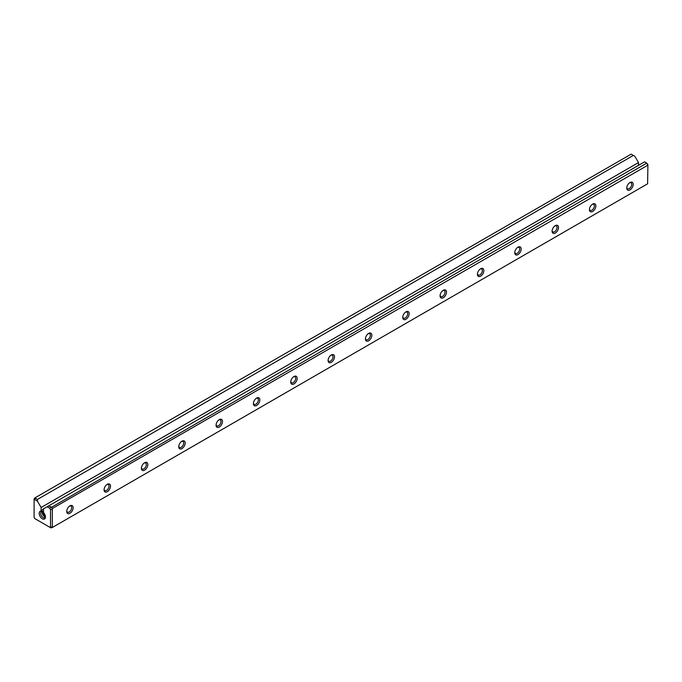 <?xml version="1.0" encoding="UTF-8"?>
<svg xmlns="http://www.w3.org/2000/svg" width="682" height="682" viewBox="0 0 682 682"><rect width="100%" height="100%" fill="white"/><g stroke="black" fill="none" stroke-linecap="round" stroke-linejoin="round"><path stroke-width="1.02" d="M34.1 500.059L34.1 498.84L35.149 497.749L631.148 154.141L633.348 155.411L37.467 499.437L37.467 501.168L34.833 499.642L34.1 500.059L34.1 517.34L34.833 518.61L49.795 527.246L50.528 526.828L50.528 509.548L49.795 508.278L47.16 506.76L43.512 508.866L43.512 511.892L41.116 510.511L41.116 507.485L37.467 501.168M34.833 499.642L35.149 497.749M35.268 498.167L37.467 499.437M638.488 165.351L638.488 162.589L634.84 156.272L633.348 155.411M47.16 506.76L48.652 505.891L51.576 507.238L646.732 163.134L647.9 164.66L647.9 165.163L52.318 508.533L52.318 527.501L647.602 183.816L647.9 165.163M42.318 518.789A4.433 2.558 60 0 1 39.181 513.358A4.433 2.558 60 0 1 42.318 511.551A4.433 2.558 60 0 1 45.447 516.982A4.433 2.558 60 0 1 42.318 518.789M49.795 527.246L50.852 527.859L52.318 527.501M69.939 505.856A4.544 2.626 -60 0 1 73.153 507.715A4.544 2.626 -60 0 1 69.939 513.273A4.544 2.626 -60 0 1 66.734 511.415A4.544 2.626 -60 0 1 69.939 505.856L69.939 505.856M107.279 484.305A4.544 2.626 -60 0 1 110.493 486.155A4.544 2.626 -60 0 1 107.279 491.713A4.544 2.626 -60 0 1 104.065 489.864A4.544 2.626 -60 0 1 107.279 484.305L107.279 484.305M144.618 462.746A4.544 2.626 -60 0 1 147.824 464.604A4.544 2.626 -60 0 1 144.618 470.162A4.544 2.626 -60 0 1 141.404 468.304A4.544 2.626 -60 0 1 144.61 462.746A4.544 2.626 -60 0 1 144.618 462.746L144.618 462.746M181.949 441.194A4.544 2.626 -60 0 1 185.163 443.044A4.544 2.626 -60 0 1 181.949 448.603A4.544 2.626 -60 0 1 178.735 446.753A4.544 2.626 -60 0 1 181.949 441.194L181.949 441.194M219.289 419.635A4.544 2.626 -60 0 1 222.494 421.485A4.544 2.626 -60 0 1 219.289 427.051A4.544 2.626 -60 0 1 216.075 425.193A4.544 2.626 -60 0 1 219.289 419.635L219.289 419.635M256.62 398.083A4.544 2.626 -60 0 1 259.833 399.933A4.544 2.626 -60 0 1 256.62 405.492A4.544 2.626 -60 0 1 253.414 403.642A4.544 2.626 -60 0 1 256.62 398.083L256.62 398.083M293.959 376.524A4.544 2.626 -60 0 1 297.164 378.374A4.544 2.626 -60 0 1 293.959 383.94A4.544 2.626 -60 0 1 290.745 382.082A4.544 2.626 -60 0 1 293.959 376.524L293.959 376.524M331.29 354.964A4.544 2.626 -60 0 1 334.504 356.822A4.544 2.626 -60 0 1 331.29 362.381A4.544 2.626 -60 0 1 328.085 360.531A4.544 2.626 -60 0 1 331.29 354.964L331.29 354.964M368.63 333.413A4.544 2.626 -60 0 1 371.843 335.263A4.544 2.626 -60 0 1 368.63 340.829A4.544 2.626 -60 0 1 365.416 338.971A4.544 2.626 -60 0 1 368.63 333.413L368.63 333.413M405.961 311.853A4.544 2.626 -60 0 1 409.174 313.711A4.544 2.626 -60 0 1 405.961 319.27A4.544 2.626 -60 0 1 402.755 317.42A4.544 2.626 -60 0 1 405.961 311.853L405.961 311.853M443.3 290.302A4.544 2.626 -60 0 1 446.514 292.152A4.544 2.626 -60 0 1 443.3 297.719A4.544 2.626 -60 0 1 440.086 295.86A4.544 2.626 -60 0 1 443.3 290.302L443.3 290.302M480.639 268.742A4.544 2.626 -60 0 1 483.845 270.601A4.544 2.626 -60 0 1 480.639 276.159A4.544 2.626 -60 0 1 477.426 274.309A4.544 2.626 -60 0 1 480.639 268.742L480.639 268.742M517.97 247.191A4.544 2.626 -60 0 1 521.184 249.041A4.544 2.626 -60 0 1 517.97 254.608A4.544 2.626 -60 0 1 514.757 252.749A4.544 2.626 -60 0 1 517.97 247.191L517.97 247.191M555.31 225.631A4.544 2.626 -60 0 1 558.515 227.49A4.544 2.626 -60 0 1 555.31 233.048A4.544 2.626 -60 0 1 552.096 231.198A4.544 2.626 -60 0 1 555.31 225.631L555.31 225.631M592.641 204.08A4.544 2.626 -60 0 1 595.855 205.93A4.544 2.626 -60 0 1 592.641 211.497A4.544 2.626 -60 0 1 589.436 209.638A4.544 2.626 -60 0 1 592.641 204.08L592.641 204.08M629.98 182.52A4.544 2.626 -60 0 1 633.186 184.379A4.544 2.626 -60 0 1 629.98 189.937A4.544 2.626 -60 0 1 626.767 188.087A4.544 2.626 -60 0 1 629.98 182.52L629.98 182.52M646.732 163.134L644.533 161.864L48.652 505.891M41.116 507.485L638.488 162.589M43.512 509.13L41.116 510.511M647.602 164.848L646.851 163.552M51.576 507.238L52.318 508.533M626.792 187.61A3.487 2.012 120 0 0 627.491 188.82A3.487 2.012 120 0 0 630.978 186.808A3.487 2.012 120 0 0 630.978 182.785A3.487 2.012 120 0 0 629.58 182.785M589.461 209.169A3.487 2.012 120 0 0 590.152 210.371A3.487 2.012 120 0 0 593.638 208.36A3.487 2.012 120 0 0 593.638 204.336A3.487 2.012 120 0 0 592.249 204.336M552.122 230.721A3.487 2.012 120 0 0 552.821 231.931A3.487 2.012 120 0 0 556.299 229.919A3.487 2.012 120 0 0 556.299 225.895A3.487 2.012 120 0 0 554.909 225.895M514.782 252.28A3.487 2.012 120 0 0 515.481 253.482A3.487 2.012 120 0 0 518.968 251.47A3.487 2.012 120 0 0 518.968 247.447A3.487 2.012 120 0 0 517.57 247.447M477.451 273.832A3.487 2.012 120 0 0 478.15 275.042A3.487 2.012 120 0 0 481.628 273.03A3.487 2.012 120 0 0 481.628 269.006A3.487 2.012 120 0 0 480.239 269.006M440.112 295.391A3.487 2.012 120 0 0 440.811 296.593A3.487 2.012 120 0 0 444.297 294.581A3.487 2.012 120 0 0 444.297 290.558A3.487 2.012 120 0 0 442.899 290.558M402.781 316.942A3.487 2.012 120 0 0 403.471 318.153A3.487 2.012 120 0 0 406.958 316.141A3.487 2.012 120 0 0 406.958 312.117A3.487 2.012 120 0 0 405.568 312.117M365.441 338.502A3.487 2.012 120 0 0 366.14 339.704A3.487 2.012 120 0 0 369.627 337.692A3.487 2.012 120 0 0 369.627 333.668A3.487 2.012 120 0 0 368.229 333.668M328.11 360.053A3.487 2.012 120 0 0 328.801 361.264A3.487 2.012 120 0 0 332.287 359.252A3.487 2.012 120 0 0 332.287 355.228A3.487 2.012 120 0 0 330.898 355.228M290.771 381.613A3.487 2.012 120 0 0 291.47 382.815A3.487 2.012 120 0 0 294.956 380.803A3.487 2.012 120 0 0 294.956 376.779A3.487 2.012 120 0 0 293.558 376.779M253.431 403.164A3.487 2.012 120 0 0 254.13 404.375A3.487 2.012 120 0 0 257.617 402.363A3.487 2.012 120 0 0 257.617 398.339A3.487 2.012 120 0 0 256.219 398.339M216.1 424.724A3.487 2.012 120 0 0 216.799 425.926A3.487 2.012 120 0 0 220.277 423.914A3.487 2.012 120 0 0 220.277 419.89A3.487 2.012 120 0 0 218.888 419.89M178.761 446.275A3.487 2.012 120 0 0 179.46 447.486A3.487 2.012 120 0 0 182.947 445.474A3.487 2.012 120 0 0 182.947 441.45A3.487 2.012 120 0 0 181.548 441.45M141.43 467.835A3.487 2.012 120 0 0 142.129 469.037A3.487 2.012 120 0 0 145.607 467.025A3.487 2.012 120 0 0 145.607 463.001A3.487 2.012 120 0 0 144.217 463.001M104.09 489.386A3.487 2.012 120 0 0 104.789 490.597A3.487 2.012 120 0 0 108.276 488.585A3.487 2.012 120 0 0 108.276 484.561A3.487 2.012 120 0 0 106.878 484.561M66.759 510.946A3.487 2.012 120 0 0 67.45 512.148A3.487 2.012 120 0 0 70.937 510.136A3.487 2.012 120 0 0 70.937 506.112A3.487 2.012 120 0 0 69.547 506.112M42.293 511.679A3.376 1.952 -120 0 0 44.552 516.632A3.376 1.952 -120 0 0 45.319 516.93M43.316 512.318A2.387 1.381 -120 0 0 44.978 515.583A2.387 1.381 -120 0 0 45.285 515.728M42.71 511.807A3.376 1.952 -120 0 0 41.372 511.815A3.376 1.952 -120 0 0 40.852 514.518A3.376 1.952 -120 0 0 43.06 517.502A3.376 1.952 -120 0 0 44.748 517.664A3.376 1.952 -120 0 0 45.421 516.504M50.852 507.169L49.795 508.278M52.02 509.19L50.528 509.548M52.02 527.186L50.528 526.828"/></g></svg>
